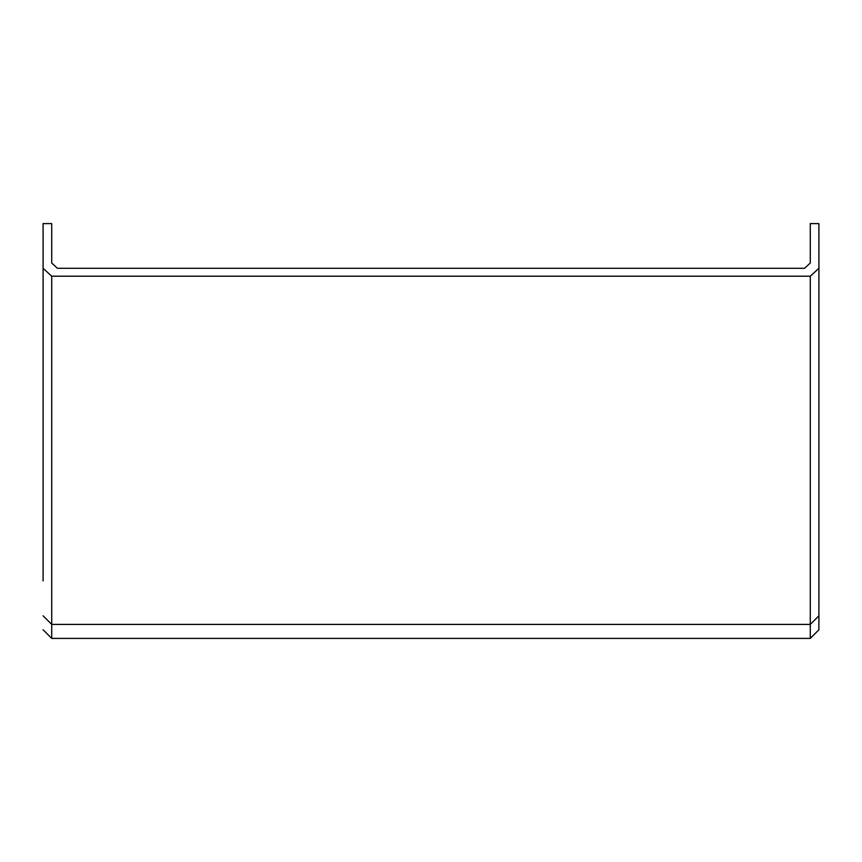 <?xml version="1.0" encoding="UTF-8"?>
<svg xmlns="http://www.w3.org/2000/svg" width="862" height="862" viewBox="0 0 862 862"><rect width="100%" height="100%" fill="white"/><g stroke="black" fill="none" stroke-linecap="round" stroke-linejoin="round"><path stroke-width="1.29" d="M43.1 580.934L43.1 268.297L51.72 276.196L810.28 276.196L818.9 268.297L818.9 629.777L810.28 638.397L818.9 629.777L818.9 580.934M43.1 629.777L51.72 638.397L43.1 629.777L51.72 638.397L810.28 638.397L51.72 638.386L51.72 624.4L43.1 615.813M818.9 268.297L818.9 223.603L810.28 223.603L810.28 263.039L804.537 268.297L57.463 268.297L51.72 263.039L51.72 223.603L43.1 223.603L43.1 268.297L43.1 223.603M43.1 567.207L43.1 423.177M51.72 263.039L51.72 223.603M818.9 615.813L810.28 624.4L810.28 276.196M818.9 629.777L810.28 638.386L810.28 624.4L51.72 624.4L51.72 276.196"/></g></svg>
